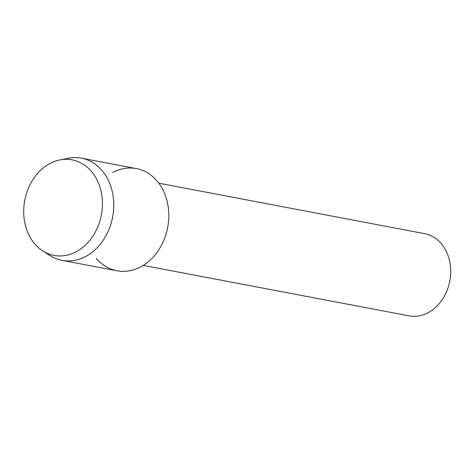 <?xml version="1.0" encoding="UTF-8"?>
<svg xmlns="http://www.w3.org/2000/svg" width="474" height="474" viewBox="0 0 474 474"><rect width="100%" height="100%" fill="white"/><g stroke="black" fill="none" stroke-linecap="round" stroke-linejoin="round"><path stroke-width="0.71" d="M42.921 168.246A48.632 38.992 -79.3 0 0 29.246 235.649A48.632 38.992 -79.3 0 0 83.217 246.99A48.632 38.992 -79.3 0 0 96.892 179.587A48.632 38.992 -79.3 0 0 42.921 168.246A48.632 38.992 -79.3 0 0 42.583 250.799A48.632 38.992 -79.3 0 0 83.217 246.99A48.632 38.992 -79.3 0 0 100.565 189.185A48.632 38.992 -79.3 0 0 59.831 159.934A48.632 38.992 -79.3 0 0 42.921 168.246M96.269 258.342A52.016 41.706 -79.3 0 0 148.244 261.802A52.016 41.706 -79.3 0 0 164.792 193.943A52.016 41.706 -79.3 0 0 112.545 172.583M143.249 265.41L409.032 315.856A41.831 33.535 -79.3 0 0 434.16 308.621A41.831 33.535 -79.3 0 0 450.3 265.126A41.831 33.535 -79.3 0 0 424.633 233.664L158.849 183.219M42.583 250.799L49.764 255.433A52.016 41.706 -79.3 0 0 61.97 260.356A52.016 41.706 -79.3 0 0 93.218 251.362A52.016 41.706 -79.3 0 0 113.286 197.273A52.016 41.706 -79.3 0 0 81.368 158.144A52.016 41.706 -79.3 0 0 68.209 158.251L59.831 159.934M61.97 260.356L116.995 270.796A52.016 41.706 -79.3 0 0 148.244 261.802A52.016 41.706 -79.3 0 0 168.311 207.713A52.016 41.706 -79.3 0 0 136.393 168.59L81.368 158.144"/></g></svg>
